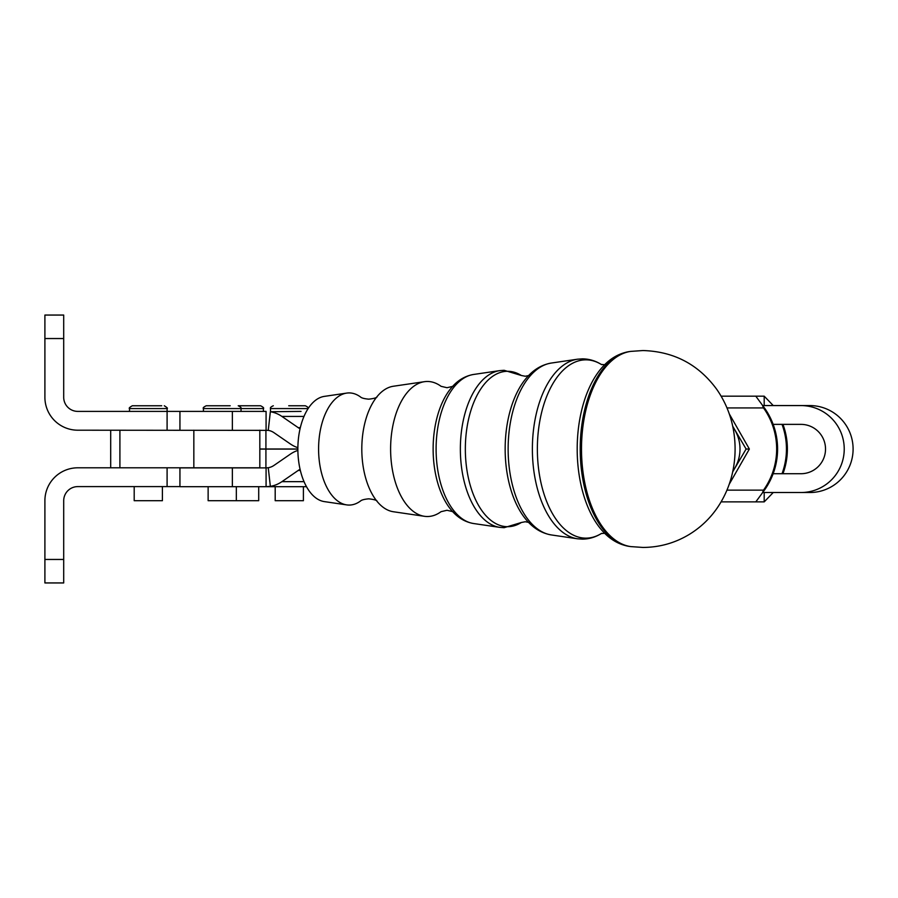 <?xml version="1.0" encoding="UTF-8"?>
<svg xmlns="http://www.w3.org/2000/svg" width="898" height="898" viewBox="0 0 898 898"><rect width="100%" height="100%" fill="white"/><g stroke="black" fill="none" stroke-linecap="round" stroke-linejoin="round"><path stroke-width="1.35" d="M377.059 501.073C376.296 500.096 373.523 499.355 368.741 498.828C364.319 499.232 361.568 499.962 360.491 501.028A56.069 30.521 -90 0 1 349.109 505.069A56.069 30.521 -90 0 1 346.673 504.889A56.069 30.521 -90 0 1 318.588 448.989A56.069 30.521 -90 0 1 346.673 393.099A56.069 30.521 -90 0 1 349.109 392.92A56.069 30.521 -90 0 1 360.491 396.961C361.568 398.027 364.319 398.757 368.741 399.161C373.523 398.633 376.296 397.893 377.059 396.916M452.974 511.68L447.002 510.277L441.041 511.68A67.53 36.762 -90 0 1 427.369 516.518A67.53 36.762 -90 0 1 424.44 516.305A67.53 36.762 -90 0 1 390.608 448.989A67.53 36.762 -90 0 1 424.44 381.684A67.53 36.762 -90 0 1 427.369 381.47A67.53 36.762 -90 0 1 441.053 386.308L441.075 386.331M300.067 428.75A18.802 15.771 90 0 1 298.248 427.673L281.916 416.436A37.604 31.542 -90 0 0 270.354 411.733L301.043 411.396M44.9 315.052L63.702 315.052L44.9 315.052L44.9 397.298A32.9 32.9 0 0 0 77.8 430.198L268.255 430.366A18.802 15.771 90 0 1 274.036 432.724L290.357 443.96A37.604 31.542 -90 0 0 297.878 447.687M266.077 430.198L266.077 411.396L77.8 411.396A14.099 14.099 0 0 1 63.702 397.298L63.702 315.052M179.937 486.604L77.8 486.604A14.099 14.099 0 0 0 63.702 500.702L63.702 582.948L44.9 582.948L44.9 500.702A32.9 32.9 0 0 1 77.8 467.802L193.833 467.802L193.833 430.198M782.023 424.372A70.504 70.145 90 0 1 782.012 473.717L800.971 473.717A24.673 24.549 -90 0 0 825.52 449.045A24.673 24.549 -90 0 0 800.971 424.372L773.156 424.372A70.504 70.145 -90 0 1 773.144 473.717A70.504 70.145 90 0 1 764.434 490.14L762.391 492.935L763.502 490.14L764.434 490.14M809.839 492.519L800.971 492.519A43.474 43.261 -90 0 0 844.232 449.045A43.474 43.261 -90 0 0 800.971 405.57L809.839 405.57A43.474 43.261 90 0 1 853.1 449.045A43.474 43.261 90 0 1 809.839 492.519L769.249 492.519M230.191 405.761L206.248 405.761C203.599 407.063 202.656 408.006 203.431 408.579L263.417 408.579L263.417 411.396M258.714 486.694L258.714 500.702L208.134 500.702L208.134 486.694M273.318 405.761C270.938 406.816 270.006 407.748 270.5 408.579L308.093 408.579C308.586 407.748 307.655 406.816 305.275 405.761L288.718 405.761M303.401 486.694L303.401 500.702L275.192 500.702L275.192 486.694M161.719 405.761L132.32 405.761L161.719 405.761M162.403 486.604L162.403 500.702L134.195 500.702L134.195 486.604M346.673 504.889L324.313 501.6A52.78 28.736 -90 0 1 297.867 448.989A52.78 28.736 -90 0 1 324.313 396.388L346.673 393.099M424.44 516.305L393.335 511.737A62.95 34.27 -90 0 1 374.691 498.188A62.95 34.27 -90 0 1 361.804 448.989A62.95 34.27 -90 0 1 374.691 399.801A62.95 34.27 -90 0 1 393.335 386.252L424.44 381.684M732.824 471.169A37.604 37.413 -90 0 0 732.847 426.92M732.701 426.213L746.115 449.034L732.667 471.888M746.115 449.034L749.37 449.034L729.266 413.888M729.21 484.269L749.37 449.034M297.867 449L259.825 449M263.417 408.579C264.169 408.074 263.237 407.142 260.588 405.761L238.206 405.761C240.675 406.985 241.618 407.928 241.034 408.579L241.034 411.396M764.198 405.57L764.198 396.175L773.257 405.57M773.234 492.519L764.198 501.881L764.198 492.519M782.955 424.372A70.504 70.145 90 0 1 782.944 473.717M764.198 501.881L755.802 501.881L762.391 492.935M762.391 405.133L764.434 407.928L763.502 407.928L762.38 405.133L755.802 396.175L721.139 396.175L764.198 396.175M762.57 405.57L800.971 405.57M762.559 492.519L800.971 492.519M755.802 501.881L721.094 501.881M764.434 407.928A70.504 70.145 90 0 1 773.156 424.372M726.953 490.14L763.502 490.14A70.504 70.145 -90 0 0 763.502 407.928L726.987 407.928M800.971 473.717L773.144 473.717M259.825 430.198L259.825 467.802L193.833 467.802M300.089 469.34A18.802 15.771 -90 0 0 298.248 470.417L281.916 481.654A37.604 31.542 90 0 1 270.354 486.357L266.077 486.694L266.077 467.892L268.255 467.723A18.802 15.771 -90 0 0 274.036 465.377L290.357 454.141A37.604 31.542 90 0 1 297.878 450.414M306.487 486.694L232.358 486.694L232.358 467.892L179.937 467.892L179.937 486.694L232.358 486.694M266.077 467.892L232.358 467.892M259.825 449.09L297.867 449.09M44.9 500.702A32.9 32.9 0 0 1 77.8 467.802M465.344 448.989A77.699 42.296 -90 0 1 507.639 371.289A77.699 42.296 -90 0 1 521.323 375.476L504.115 370.302L499.748 370.627A78.62 42.801 90 0 0 460.36 448.989A78.62 42.801 90 0 0 499.748 527.362L504.115 527.687L521.323 522.513A77.699 42.296 -90 0 1 507.639 526.699A77.699 42.296 -90 0 1 465.344 448.989M601.334 533.524A89.16 48.537 -90 0 1 585.9 538.149A89.16 48.537 -90 0 1 537.363 448.989A89.16 48.537 -90 0 1 585.9 359.84A89.16 48.537 -90 0 1 601.334 364.465M44.9 338.546L63.702 338.546M167.095 486.604L167.095 467.802M129.503 411.396L129.503 408.579L167.095 408.579C168.005 408.433 167.062 407.49 164.278 405.761M629.397 546.411L630.778 546.601A97.882 53.285 -90 0 1 581.5 448.989A97.882 53.285 -90 0 1 630.778 351.387L629.397 351.578C618.194 353.397 608.485 359.402 600.279 369.606A95.502 51.983 90 0 0 577.19 448.989A95.502 51.983 90 0 0 600.279 528.383C608.485 538.587 618.194 544.592 629.397 546.411A97.691 53.184 -90 0 1 580.209 448.989A97.691 53.184 -90 0 1 629.397 351.578M601.649 364.655C595.621 360.839 589.2 358.908 582.375 358.852L577.515 359.2A90.081 49.042 90 0 0 532.379 448.989A90.081 49.042 90 0 0 577.515 538.789L582.375 539.137C589.2 539.081 595.621 537.139 601.649 533.333M551.327 363.05C541.337 364.756 532.727 370.122 525.498 379.113A84.03 45.742 90 0 0 505.159 448.989A84.03 45.742 90 0 0 525.498 518.876C532.727 527.867 541.337 533.221 551.327 534.939A86.219 46.932 -90 0 1 508.133 448.989A86.219 46.932 -90 0 1 551.327 363.05L577.515 359.2M473.56 374.466C464.67 376.004 457.048 380.73 450.695 388.643A72.581 39.512 90 0 0 433.128 448.989A72.581 39.512 90 0 0 450.695 509.346C457.048 517.259 464.67 521.985 473.56 523.523A74.77 40.702 -90 0 1 436.102 448.989A74.77 40.702 -90 0 1 473.56 374.466L499.748 370.627M268.255 430.366L270.354 411.733M119.905 467.802L119.905 430.198M300.314 427.673L298.248 427.673M281.916 416.436L303.984 416.436M232.358 411.396L232.358 430.198M300.336 470.417L298.248 470.417M281.916 481.654L304.029 481.654M268.255 467.723L270.354 486.357M265.92 449.09L265.92 467.892M265.92 430.198L265.92 449M44.9 559.454L63.702 559.454M167.095 408.579L167.095 430.198M604.691 533.277L601.233 533.558M604.691 364.711L601.233 364.431M529.225 522.524L525.274 521.738L521.368 522.49M529.225 375.465L525.274 376.251L521.368 375.499M452.974 386.308L447.002 387.712L441.041 386.308M236.331 486.694L236.331 500.702M630.778 351.387L642.957 350.546C673.882 351.477 698.487 364.408 716.75 389.35C725.483 401.945 731.095 415.819 733.61 430.984C735.574 442.894 735.585 454.815 733.655 466.724C731.185 481.844 725.64 495.696 717.008 508.279C709.656 518.831 700.507 527.485 689.552 534.254C675.24 542.953 659.716 547.342 642.957 547.443L630.778 546.601M473.56 523.523L499.748 527.362M551.327 534.939L577.515 538.789M129.503 408.579C128.672 408.253 129.615 407.31 132.32 405.761M203.431 408.579L203.431 411.396M270.5 408.579L270.5 411.396M110.701 467.802L110.701 430.198M179.937 411.396L179.937 430.198"/></g></svg>
